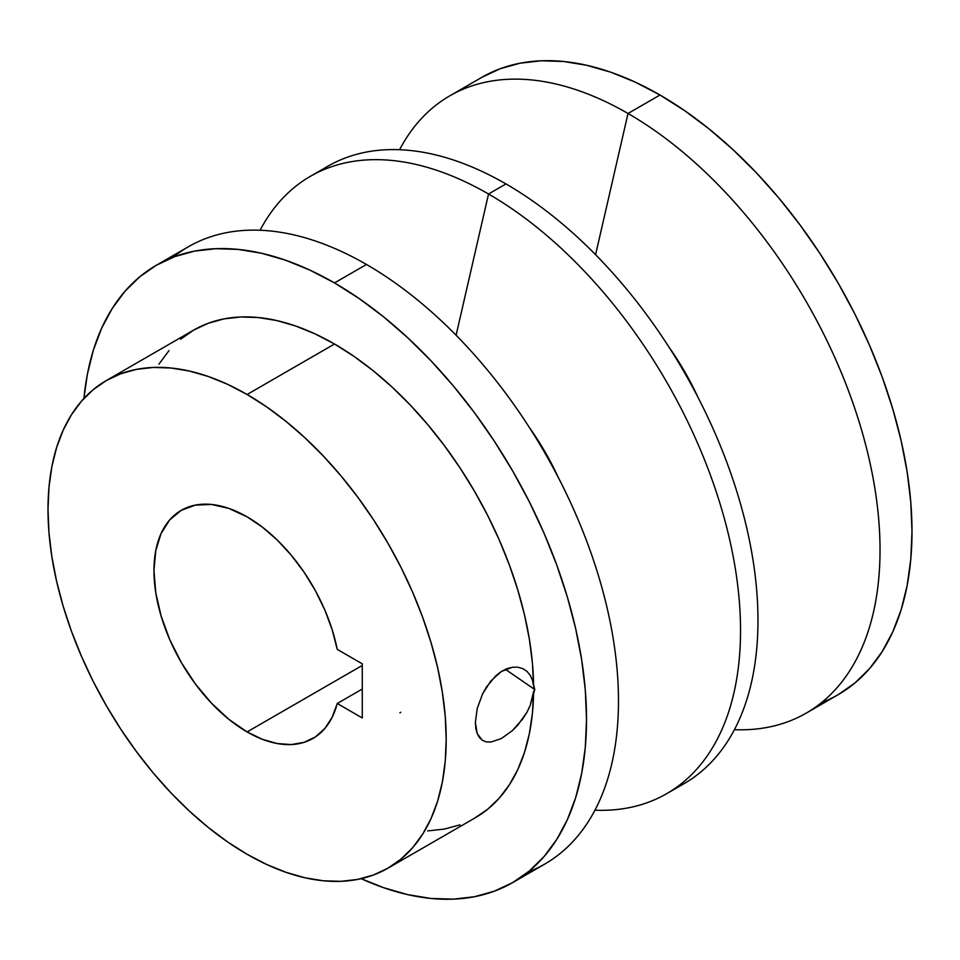 <?xml version="1.0" encoding="UTF-8"?>
<svg xmlns="http://www.w3.org/2000/svg" width="960" height="960" viewBox="0 0 960 960"><rect width="100%" height="100%" fill="white"/><g stroke="black" fill="none" stroke-linecap="round" stroke-linejoin="round"><path stroke-width="1.44" d="M387.876 868.236L475.296 817.764A281.568 162.564 -120 0 0 533.592 691.668L534.756 689.532L505.38 669.324L534.756 689.532L530.184 705.468L526.884 712.368L522.672 719.028L512.448 730.572L501.264 738.612L490.86 742.068L486.372 741.876L482.556 740.4L479.472 737.616L477.216 733.632L475.368 722.496L477.216 708.54L482.556 693.96L490.848 680.976L501.24 671.58L506.856 668.7L512.424 667.224L517.788 667.188L522.672 668.556L526.872 671.28L530.184 675.228L532.464 680.208L533.592 686.064A281.568 162.564 -120 0 0 334.512 344.016L247.104 394.488A281.568 162.564 60 0 1 431.04 642.612A281.568 162.564 60 0 1 387.876 868.236A281.568 162.564 60 0 1 247.104 854.292L227.58 841.92L208.26 827.448L189.3 811.02L170.904 792.804L153.24 772.956L136.488 751.68L120.792 729.18L106.32 705.672L93.192 681.384L81.552 656.544L71.508 631.392L63.156 606.168L56.568 581.124L51.828 556.5L48.96 532.524L48 509.436L48.96 487.464L51.828 466.8L56.568 447.66L63.156 430.212L71.508 414.636L81.552 401.088L93.192 389.688L106.32 380.544L120.792 373.752L136.488 369.372L153.24 367.452L170.904 368.004L189.3 371.016L208.26 376.476L227.58 384.324L247.104 394.488L266.616 406.86L285.936 421.332L304.896 437.76L323.292 455.976L340.956 475.824L357.708 497.1L373.404 519.6L387.888 543.108L401.004 567.396L412.644 592.236L422.688 617.388L431.04 642.612L437.628 667.656L442.368 692.28L445.236 716.256L446.196 739.344L445.236 761.316L442.368 781.98L437.628 801.12L431.04 818.568L422.688 834.144L412.644 847.692L401.004 859.092L387.888 868.236L373.404 875.028L357.708 879.408L340.956 881.328L323.292 880.776L304.896 877.764L285.936 872.292L266.616 864.444L247.104 854.292A281.568 162.564 60 0 1 63.156 606.168A281.568 162.564 60 0 1 106.32 380.544A281.568 162.564 60 0 1 247.104 394.488L334.512 344.016L315 333.864L295.668 326.016L276.72 320.556L258.324 317.532L240.66 316.98L223.896 318.9L208.2 323.28L193.728 330.072L180.612 339.216M106.32 380.544L193.728 330.072A281.568 162.564 -120 0 1 334.512 344.016L353.88 356.292L373.056 370.62L391.872 386.88L410.148 404.916L427.692 424.56L444.372 445.608L459.996 467.88L474.432 491.16L487.548 515.22L499.212 539.832L509.304 564.768L517.752 589.8L524.46 614.676L529.356 639.168L532.416 663.036L533.592 686.064L534.756 689.532L532.464 680.208L530.184 675.228L526.872 671.28L522.672 668.556L517.788 667.188L512.424 667.224L501.24 671.58L495.864 675.72L486.372 687.132L482.556 693.96L477.216 708.54L475.368 722.496L475.836 728.532L477.216 733.632L482.076 740.088M474.432 818.256L487.548 809.34L499.212 798.192L509.304 784.908L517.752 769.632L524.46 752.496L529.356 733.668L532.416 713.328L533.592 691.668L530.184 705.468L526.884 712.368L517.812 725.136L512.448 730.572L501.264 738.612L490.86 742.068L486.372 741.876M173.016 257.292A356.4 205.764 60 0 1 366.48 264.468L334.512 282.924A356.4 205.764 60 0 1 567.336 596.988A356.4 205.764 60 0 1 512.712 882.576A356.4 205.764 60 0 1 361.164 878.676L383.676 887.712L407.664 894.624L430.956 898.452L453.312 899.148L474.528 896.712L494.388 891.168L512.712 882.576L529.32 870.996L544.056 856.572L556.764 839.412L567.336 819.708L575.676 797.628L581.676 773.4L585.312 747.24L586.524 719.424L585.312 690.192L581.676 659.856L575.676 628.68L567.336 596.988L556.764 565.068L544.056 533.232L529.32 501.78L512.712 471.036L494.388 441.276L474.528 412.8L453.312 385.872L430.956 360.756L407.664 337.692L383.676 316.896L359.208 298.584L334.512 282.924L366.48 264.468A356.4 205.764 60 0 1 603.396 593.076A356.4 205.764 60 0 1 527.976 872.1A356.4 205.764 -120 0 0 544.68 864.12A356.4 205.764 -120 0 0 599.304 578.532A356.4 205.764 -120 0 0 366.48 264.468A356.4 205.764 -120 0 0 188.28 246.816L156.312 265.272A356.4 205.764 60 0 1 334.512 282.924L309.816 270.06L285.348 260.124L261.36 253.212L238.068 249.396L215.712 248.7L194.496 251.136L174.636 256.668L156.312 265.272A356.4 205.764 60 0 0 83.916 398.46L87.348 374.448L93.348 350.22L101.688 328.14L112.26 308.424L124.968 291.276L139.704 276.84L156.312 265.272M558.708 478.272A186.744 107.82 -120 0 0 529.452 427.584A186.744 107.82 60 0 1 558.708 478.272M488.532 194.004L456.096 335.232L488.532 194.004A356.4 205.764 60 0 1 721.356 508.068A356.4 205.764 60 0 1 666.732 793.656A356.4 205.764 60 0 1 594.924 810.216A356.4 205.764 -120 0 0 734.58 564.144A356.4 205.764 -120 0 0 488.532 194.004L505.968 183.936L488.532 194.004A356.4 205.764 -120 0 0 260.088 230.244A356.4 205.764 60 0 1 310.332 176.352A356.4 205.764 60 0 1 488.532 194.004M675.24 788.244A356.4 205.764 -120 0 0 684.168 783.588A356.4 205.764 -120 0 0 738.792 498A356.4 205.764 -120 0 0 505.968 183.936A356.4 205.764 60 0 1 741.084 505.932A356.4 205.764 60 0 1 675.24 788.244M698.196 397.74A186.744 107.82 -120 0 0 668.94 347.052A186.744 107.82 60 0 1 698.196 397.74M628.02 113.472L595.584 254.7L628.02 113.472A356.4 205.764 60 0 1 860.856 427.524A356.4 205.764 60 0 1 806.22 713.112A356.4 205.764 60 0 1 734.412 729.684A356.4 205.764 -120 0 0 874.068 483.6A356.4 205.764 -120 0 0 628.02 113.472L659.988 95.016L628.02 113.472A356.4 205.764 -120 0 0 399.576 149.712A356.4 205.764 60 0 1 449.82 95.82A356.4 205.764 60 0 1 628.02 113.472M821.484 702.648A356.4 205.764 -120 0 0 838.188 694.656A356.4 205.764 -120 0 0 892.812 409.068A356.4 205.764 -120 0 0 659.988 95.016L635.292 82.152L610.824 72.216L586.836 65.304L563.544 61.488L541.188 60.78L519.984 63.216L500.112 68.76L481.788 77.364L449.82 95.82M247.104 731.928A131.712 76.044 60 0 1 161.052 615.864A131.712 76.044 60 0 1 181.248 510.324A131.712 76.044 60 0 1 247.104 516.852A131.712 76.044 60 0 1 337.236 649.368L332.184 629.772L324.828 610.02L315.372 590.652L304.068 572.208L291.228 555.168L277.2 540L262.356 527.112L247.104 516.852L228.924 508.428L211.464 504.456L195.36 505.104L181.248 510.324L169.656 519.936L161.052 533.556L155.76 550.668L153.96 570.624L155.76 592.632L161.052 615.864L169.656 639.432L181.248 662.412L195.36 683.928L211.464 703.164L228.924 719.376L247.104 731.928L262.356 739.284L277.2 743.532L291.228 744.564L304.068 742.356L315.372 736.956L324.828 728.508L332.184 717.252L337.236 703.488L362.268 717.948L362.268 663.828L337.236 649.368L362.268 663.828L362.268 717.948L337.236 703.488A131.712 76.044 60 0 1 312.948 738.456A131.712 76.044 60 0 1 247.104 731.928L362.268 665.436L247.104 731.928M362.268 689.04L337.236 703.488L362.268 689.04M806.22 713.112L838.188 694.656L854.796 683.088L869.532 668.652L882.24 651.504L892.812 631.788L901.152 609.72L907.152 585.48L910.788 559.332L912 531.504L910.788 502.284L907.152 471.936L901.152 440.772L892.812 409.068L882.24 377.148L869.532 345.312L854.796 313.872L838.188 283.128L819.864 253.368L800.004 224.892L778.788 197.964L756.432 172.836L733.14 149.772L709.152 128.988L684.684 110.676L659.988 95.016A356.4 205.764 -120 0 0 481.788 77.364M319.26 171.684A356.4 205.764 60 0 1 505.968 183.936A356.4 205.764 -120 0 0 327.768 166.284L310.332 176.352M168.972 350.616L158.928 364.176M427.692 830.892L444.372 829.08L459.996 824.856M400.776 712.308L399.876 712.824M544.68 864.12L512.712 882.576M684.168 783.588L666.732 793.656"/></g></svg>
